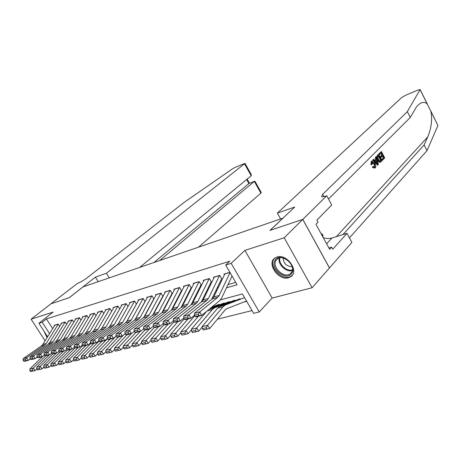 <?xml version="1.0" encoding="UTF-8"?>
<svg xmlns="http://www.w3.org/2000/svg" width="461" height="461" viewBox="0 0 461 461"><rect width="100%" height="100%" fill="white"/><g stroke="black" fill="none" stroke-linecap="round" stroke-linejoin="round"><path stroke-width="0.69" d="M288.598 277.718L290.764 276.721C299.615 271.46 286.944 253.325 276.946 257.019L275.05 257.912C266.17 263.168 278.496 281.106 288.598 277.718M47.592 336.772L38.891 323.265L53.055 312.114L31.1 319.179L50.929 303.822L69.334 297.656L83.043 286.892L282.916 218.139L269.996 230.396L302.762 219.413L329.442 267.968L312.091 287.75L284.201 237.749L244.912 250.386L231.168 263.335L259.238 311.953L253.642 313.33L242.4 293.916L220.462 299.886M244.912 250.386L272.146 298.065L312.091 287.75M272.146 298.065L259.238 311.953M217.419 319.208L252.04 310.564M31.1 319.179L45.069 340.817M302.762 219.413L284.201 237.749M59.7 326.33L58.259 324.077L54.168 325.31L54.467 325.777M66.661 324.302L65.185 321.991L61.013 323.247L61.313 323.72M73.766 322.239L72.256 319.859L67.998 321.144L68.303 321.622M81.021 320.13L79.476 317.681L75.131 318.995L75.437 319.485M88.431 317.975L86.852 315.457L82.41 316.799L82.726 317.301M96.003 315.779L94.384 313.186L89.843 314.558L90.166 315.065M103.737 313.538L102.077 310.87L97.438 312.264L97.767 312.788M111.643 311.244L109.937 308.495L105.2 309.925L105.534 310.46M119.699 308.864L117.976 306.075L113.129 307.533L113.469 308.081M127.928 306.421L126.193 303.597L121.237 305.09L121.583 305.649M136.341 303.92L134.595 301.062L129.529 302.589L129.881 303.159M144.95 301.361L143.187 298.474L138.006 300.036L138.363 300.618M153.755 298.751L151.98 295.824L146.679 297.42L147.042 298.019M162.768 296.071L160.981 293.11L155.553 294.74L155.927 295.357M171.993 293.329L170.19 290.332L164.64 292.003L165.015 292.631M181.438 290.528L179.623 287.485L173.935 289.203L174.321 289.848M191.113 287.652L189.287 284.57L183.461 286.327L183.858 286.99M201.025 284.708L199.187 281.585L193.217 283.388L193.62 284.068M211.184 281.688L209.334 278.53L203.215 280.374L203.629 281.072M221.603 278.594L219.736 275.39L213.46 277.28L213.881 278M243.639 302.122L246.693 301.321M226.478 287.808L237.11 284.783L225.677 265.046L229.797 261.185L46.434 318.897L52.681 328.635M158.313 304.635L158.676 304.531M167.556 301.978L168.029 301.84M177.018 299.252L177.612 299.085M186.717 296.463L187.431 296.262M196.651 293.605L197.492 293.363M206.839 290.678L207.813 290.395M217.281 287.67L218.393 287.353M227.993 284.593L235.715 282.368M229.895 272.33L223.971 274.116L224.398 274.854M38.891 323.265L42.21 322.227L49.552 333.643M46.434 318.897L42.21 322.227M225.677 265.046L231.168 263.335M156.705 307.648L157.074 307.545M165.96 305.021L166.433 304.882M175.434 302.324L176.027 302.157M185.143 299.564L185.858 299.362M195.089 296.734L195.931 296.498M205.289 293.836L206.263 293.559M215.748 290.862L216.86 290.545M43.899 331.033L47.062 337.631M230.062 272.612L219.188 295.466L217.765 297.339L199.826 311.89L201.67 315.428L219.545 300.791L221.678 297.973L232.039 276.024M224.893 273.834L213.771 296.976L212.342 298.837L194.369 313.336L199.826 311.89L198.311 314.183L194.49 315.18L195.228 316.592L199.054 315.595L198.311 314.183M199.054 315.595L201.67 315.428L196.207 316.845L195.228 316.592M194.369 313.336L194.49 315.18M202.454 328.693L203.313 329.967L207.162 329.039L206.298 327.759L202.454 328.693L202.068 326.665L217.621 308.213L219.753 306.507L240.135 298.722M202.068 326.665L207.554 325.316L223.061 306.778L225.193 305.067L244.56 297.65M206.298 327.759L207.554 325.316L209.709 328.509L203.313 329.967M246.508 301.01L226.582 308.749L225.141 309.907L209.709 328.509L207.162 329.039M275.108 260.183C280.127 251.424 297.812 265.427 291.715 273.396C286.46 281.85 269.328 268.152 275.108 260.183M291.467 272.509C296.417 266.222 283.884 253.896 277.557 258.805L276.099 260.286C271.339 266.694 283.809 278.784 290.125 273.851L291.467 272.509M274.819 258.068L273.88 259.209C268.008 267.173 283.475 282.138 291.306 276.024L292.458 275.004M322.896 236.989L322.861 234.833L320.868 233.283M322.135 235.6L322.861 234.833M283.152 258.051C283.59 263.571 286.586 266.446 292.136 266.665M45.345 333.28L47.535 336.864M379.299 153.64L381.414 151.502L378.838 153.813L379.08 154.614L379.685 154.383L379.299 153.64L378.838 153.813M380.884 153.167L381.731 155.184L380.216 156.728L380.607 157.472L381.408 157.172L381.028 156.429L380.216 156.728M382.313 156.25L383.345 157.818L381.72 159.489L382.25 160.174L382.711 160.007L382.325 159.264L381.72 159.489M378.037 159.915L377.219 160.215L379.294 162.301L380.527 162.116L379.864 162.088L378.037 159.915C376.96 157.846 376.844 156.296 377.692 155.265L378.74 154.205L382.083 160.659L380.527 162.116M378.74 154.205L377.231 155.432L376.487 157.495M371.336 161.269L370.909 164.819L371.687 164.537L371.779 161.108L371.336 161.269L372.119 160.843C373.105 160.589 374.044 161.338 374.937 163.102C375.957 165.119 376.072 166.686 375.283 167.804L375.006 168.017L373.139 167.089L372.384 167.366L374.758 168.109M372.131 161.851L373.698 163.834L374.545 165.879M373.139 167.089L373.456 166.461L372.69 166.738L372.384 167.366M430.707 110.796L437.921 125.484L426.995 150.672L424.108 144.95L427.762 136.882C431.398 127.951 432.447 119.457 430.914 111.389L427.18 103.886C424.074 101.207 420.513 102.192 416.485 106.848L410.261 117.474L328.52 199.048M376.205 156.763L378.412 164.444L377.939 164.929L373.375 159.621L373.825 159.172L375.208 160.831L376.47 159.546L375.767 157.207L376.205 156.763L375.306 157.38L375.703 159.834L374.983 160.566M373.825 159.172L372.914 159.788L377.484 165.096L377.939 164.929M277.366 213.126L401.629 97.571L405.576 95.283L418.236 89.93L420.086 89.624L407.322 111.648L322.654 194.346L321.571 196.519C322.095 197.02 323.61 196.841 326.111 195.983L326.751 195.758L302.819 219.396L270.158 230.339L294.735 207.018L277.366 213.126L280.593 218.935M326.751 195.758L331.73 205.001L316.868 220.104L318.009 222.19L315.952 224.294L329.644 249.338L331.626 247.154L332.75 249.205L347.024 233.37L351.899 242.417L329.442 267.968M329.506 267.95L302.819 219.396M410.261 117.474L407.322 111.648M426.995 150.672L349.455 237.882M342.955 234.614L424.108 144.95M347.024 233.37L332.006 237.957C329.275 238.758 326.359 238.648 323.247 237.64M331.626 247.154L328.895 247.96M373.456 166.461L374.908 167.032L374.516 163.534L372.384 161.69L372.223 164.318L371.687 164.537M374.516 163.534L373.698 163.834M374.908 167.032L374.384 167.222M371.779 161.108L372.119 160.843M377.363 162.531L376.729 160.428L375.721 161.454L377.784 163.937L377.363 162.531L376.793 162.745M375.767 157.207L375.306 157.38M376.47 159.546L375.703 159.834M373.375 159.621L372.914 159.788M376.038 161.131L376.407 162.278M378.712 155.369L377.657 157.138L378.458 159.506L380.152 161.298L381.287 160.336L378.712 155.369M377.692 155.265L377.231 155.432M379.864 162.088L379.294 162.301M378.204 155.881L380.682 160.555L380.095 161.16L380.7 160.941M381.287 160.336L380.682 160.555M381.028 156.429L382.544 154.879L381.391 152.654L379.685 154.383M382.544 154.879L381.731 155.184M382.325 159.264L383.944 157.599L382.924 155.622L381.408 157.172M383.944 157.599L383.345 157.818M381.414 151.502L384.733 157.921L382.711 160.007M198.576 247.148L260.863 193.153L254.305 181.392L248.888 183.547L246.635 179.513M159.644 260.546L254.507 181.254L248.888 183.547L154.014 262.482M95.439 277.119L106.41 273.258L245.004 163.373L235.243 167.326L232.315 168.951L184.406 202.2L86.824 278.018C83.516 280.472 80.37 282.288 77.396 283.469L50.9 303.834L69.236 297.685L95.439 277.119L98.251 281.659M106.41 273.258L109.251 277.879M139.648 267.42L251.182 175.779L244.56 163.903M254.507 181.254L255.054 181.415L261.266 192.565L260.863 193.153M245.01 163.384L251.28 174.638L251.182 175.779M219.603 275.43L208.424 298.457L206.989 300.313L188.981 314.754L190.814 318.246L194.519 315.243M211.634 299.408L221.695 278.507M214.377 277.009L203.145 299.927L201.705 301.771L183.674 316.16L188.981 314.754L187.483 317.018L183.76 317.992L184.492 319.381L188.221 318.413L187.483 317.018M188.221 318.413L190.814 318.246L185.495 319.623L184.492 319.381M183.674 316.16L183.76 317.992M209.213 278.565L197.93 301.373L196.484 303.211L178.43 317.543L180.245 320.983L183.83 318.113M201.198 302.174L211.299 281.579M204.114 280.104L192.784 302.802L191.338 304.629L173.255 318.908L178.43 317.543L176.943 319.778L173.319 320.723L174.039 322.095L177.669 321.156L176.943 319.778M177.669 321.156L180.245 320.983L175.059 322.325L174.039 322.095M173.255 318.908L173.319 320.723M199.083 281.619L187.702 304.214L186.25 306.035L168.144 320.262L169.942 323.657L173.411 320.902M191.021 304.882L201.163 284.581M194.104 283.117L182.683 305.608L181.231 307.418L163.102 321.594L168.144 320.262L166.669 322.464L163.142 323.392L163.857 324.74L167.389 323.824L166.669 322.464M167.389 323.824L169.942 323.657L164.894 324.965L163.857 324.74M163.102 321.594L163.142 323.392M189.194 284.598L177.727 306.986L176.269 308.789L158.129 322.907L159.909 326.255L163.263 323.622M181.092 307.527L191.269 287.508M184.337 286.062L172.835 308.34L171.371 310.138L153.213 324.204L158.129 322.907L156.665 325.086L153.219 325.985L153.934 327.322L157.38 326.428L156.665 325.086M157.38 326.428L159.909 326.255L154.988 327.529L153.934 327.322M153.213 324.204L153.219 325.985M191.661 331.315L192.519 332.565L196.265 331.666L195.406 330.404L191.661 331.315L191.303 329.304L206.666 311.336M209.173 309.285L229.509 301.557M191.303 329.304L196.651 327.99L212.244 309.625L214.382 307.925L234.787 300.146M195.406 330.404L196.651 327.99L198.789 331.136L192.519 332.565M202.154 327.137L198.789 331.136L196.265 331.666M181.15 333.868L182.003 335.101L185.65 334.219L184.798 332.98L181.15 333.868L180.827 331.874L194.796 315.762M211.876 307.072L219.148 304.323M210.568 308.144L224.3 302.952M180.827 331.874L186.031 330.6L198.351 316.292M184.798 332.98L186.031 330.6L188.157 333.701L182.003 335.101M191.407 329.886L188.157 333.701L185.65 334.219M170.916 336.351L171.757 337.573L175.313 336.714L174.465 335.487L170.916 336.351L170.616 334.381L184.227 318.874M213.149 306.029L214.06 305.683M170.616 334.381L175.687 333.136L188.059 318.96M174.465 335.487L175.687 333.136L177.796 336.196L171.757 337.573M180.937 332.565L177.796 336.196L175.313 336.714M160.935 338.777L161.771 339.976L165.234 339.14L164.398 337.936L160.935 338.777L160.659 336.824L173.935 321.893M160.659 336.824L165.608 335.608L178.021 321.559M164.398 337.936L165.608 335.608L167.7 338.628L161.771 339.976M170.731 335.164L167.7 338.628L165.234 339.14M179.542 287.508L167.994 309.683L166.53 311.475L148.361 325.489L150.125 328.791L153.369 326.267M171.411 310.109L181.617 290.367M174.805 288.938L163.223 311.014L161.753 312.794L143.567 326.751L148.361 325.489L146.909 327.638L143.555 328.52L144.258 329.834L147.618 328.964L146.909 327.638M147.618 328.964L150.125 328.791L145.324 330.036L144.258 329.834M143.567 326.751L143.555 328.52M151.202 341.14L152.032 342.321L155.415 341.509L154.579 340.316L151.202 341.14L150.954 339.204L163.949 324.763M150.954 339.204L155.778 338.022L168.23 324.095M154.579 340.316L155.778 338.022L157.858 340.996L152.032 342.321M160.785 337.7L157.858 340.996L155.415 341.509M170.121 290.349L158.503 312.322L157.034 314.097L138.836 328.002L140.588 331.263L143.728 328.843M161.967 312.616L172.189 293.156M165.493 291.744L153.841 313.618L152.366 315.382L134.163 329.235L138.836 328.002L137.395 330.128L134.122 330.986L134.825 332.289L138.098 331.436L137.395 330.128M138.098 331.436L140.588 331.263L135.903 332.479L134.825 332.289M134.163 329.235L134.122 330.986M141.711 343.445L142.535 344.609L145.832 343.82L145.008 342.644L141.711 343.445L141.492 341.526L154.343 327.402M141.492 341.526L146.195 340.374L158.682 326.572M145.008 342.644L146.195 340.374L148.258 343.312L142.535 344.609M151.081 340.172L148.258 343.312L145.832 343.82M160.918 293.127L149.231 314.898L147.762 316.655L129.547 330.456L131.281 333.678L134.318 331.355M152.764 315.047L162.981 295.881M156.4 294.487L144.685 316.16L143.21 317.911L124.983 331.661L129.547 330.456L128.118 332.56L124.925 333.395L125.617 334.68L128.815 333.85L128.118 332.56M128.815 333.85L131.281 333.678L126.712 334.859L125.617 334.68M124.983 331.661L124.925 333.395M132.457 345.692L133.275 346.845L136.491 346.067L135.667 344.909L132.457 345.692L132.255 343.791L144.973 329.972M132.255 343.791L136.848 342.667L149.364 328.987M135.667 344.909L136.848 342.667L138.894 345.566L133.275 346.845M141.613 342.575L138.894 345.566L136.491 346.067M151.928 295.835L140.184 317.41L138.709 319.15L120.482 332.854L122.2 336.029L125.144 333.799M143.797 317.381L153.986 298.544M147.514 297.166L135.741 318.643L134.26 320.378L116.034 334.029L120.482 332.854L119.065 334.928L115.953 335.746L116.639 337.014L119.756 336.202L119.065 334.928M119.756 336.202L122.2 336.029L117.745 337.187L116.639 337.014M116.034 334.029L115.953 335.746M123.421 347.882L124.234 349.023L127.374 348.268L126.556 347.121L123.421 347.882L123.243 346.004L135.834 332.467M123.243 346.004L127.72 344.909L140.265 331.35M126.556 347.121L127.72 344.909L129.76 347.767L124.234 349.023M132.376 344.92L129.76 347.767L127.374 348.268M143.146 298.486L131.345 319.865L129.869 321.594L111.637 335.187L113.343 338.328L116.189 336.184M135.067 319.617L145.198 301.148M138.83 299.788L127.006 321.069L125.525 322.792L107.292 336.334L111.637 335.187L110.231 337.245L107.188 338.04L107.874 339.29L110.917 338.501L110.231 337.245M110.917 338.501L113.343 338.328L108.992 339.457L107.874 339.29M107.292 336.334L107.188 338.04M114.599 350.026L115.406 351.149L118.471 350.412L117.664 349.282L114.599 350.026L114.443 348.164L127.011 334.784M114.443 348.164L118.817 347.093L131.535 333.482M117.664 349.282L118.817 347.093L120.84 349.916L115.406 351.149M123.358 347.202L120.84 349.916L118.471 350.412M134.56 301.073L122.712 322.262L121.231 323.974L102.999 337.469L104.687 340.57L107.448 338.512M126.602 321.703L136.606 303.69M130.342 302.347L118.471 323.438L116.985 325.143L98.758 338.587L102.999 337.469L101.61 339.503L98.637 340.281L99.311 341.515L102.284 340.742L101.61 339.503M102.284 340.742L104.687 340.57L100.44 341.67L99.311 341.515M98.758 338.587L98.637 340.281M105.99 352.118L106.791 353.224L109.781 352.504L108.98 351.391L105.99 352.118L105.857 350.274L118.437 337.008M105.857 350.274L110.127 349.225L123.519 335.032M108.98 351.391L110.127 349.225L112.132 352.014L106.791 353.224M114.553 349.432L112.132 352.014L109.781 352.504M126.17 303.603L114.276 324.602L112.795 326.302L94.563 339.699L96.24 342.759L98.913 340.783M122.044 304.848L110.133 325.754L108.646 327.448L90.419 340.794L94.563 339.699L93.185 341.705L90.281 342.465L90.955 343.687L93.86 342.932L93.185 341.705M93.86 342.932L96.24 342.759L92.091 343.837L90.955 343.687M90.419 340.794L90.281 342.465M97.576 354.157L98.372 355.252L101.299 354.549L100.498 353.449L97.576 354.157L97.461 352.331L110.052 339.181M97.461 352.331L101.633 351.305L115.671 336.576M100.498 353.449L101.633 351.305L103.627 354.06L98.372 355.252M105.949 351.605L103.627 354.06L101.299 354.549M117.964 306.081L106.03 326.895L104.543 328.578L86.328 341.872L87.988 344.897L90.575 342.996M113.925 307.297L101.979 328.019L100.492 329.696L82.277 342.944L86.328 341.872L84.957 343.86L82.121 344.603L82.79 345.808L85.625 345.07L84.957 343.86M85.625 345.07L87.988 344.897L83.937 345.952L82.79 345.808M82.277 342.944L82.121 344.603M89.359 356.151L90.149 357.235L93.007 356.549L92.217 355.46L89.359 356.151L89.267 354.342L101.858 341.307M89.267 354.342L93.341 353.345L107.505 338.616M92.217 355.46L93.341 353.345L95.318 356.065L90.149 357.235M97.553 353.725L95.318 356.065L93.007 356.549M109.937 308.501L97.968 329.131L96.482 330.802L78.278 343.998L79.926 346.989L82.433 345.162M105.984 309.688L94.004 330.232L92.517 331.897L74.319 345.047L78.278 343.998L76.918 345.963L74.152 346.689L74.809 347.882L77.581 347.162L76.918 345.963M77.581 347.162L79.926 346.989L75.961 348.015L74.809 347.882M74.319 345.047L74.152 346.689M81.332 358.105L82.116 359.171L84.905 358.502L84.121 357.425L81.332 358.105L81.251 356.307L93.848 343.382M81.251 356.307L85.233 355.333L99.069 341.071M84.121 357.425L85.233 355.333L87.198 358.018L82.116 359.171M89.342 355.794L87.198 358.018L84.905 358.502M102.077 310.87L90.085 331.321L88.598 332.98L70.412 346.078L72.043 349.035L74.469 347.271M98.216 312.034L86.207 332.398L84.72 334.052L66.54 347.098L70.412 346.078L69.064 348.02L66.355 348.735L67.006 349.911L69.715 349.208L69.064 348.02M69.715 349.208L72.043 349.035L68.17 350.037L67.006 349.911M66.54 347.098L66.355 348.735M73.483 360.006L74.261 361.067L76.987 360.41L76.209 359.344L73.483 360.006L73.42 358.232L86.011 345.41M73.42 358.232L77.315 357.275L90.829 343.462M76.209 359.344L77.315 357.275L79.263 359.932L74.261 361.067M81.32 357.817L79.263 359.932L76.987 360.41M94.384 313.198L82.375 333.464L80.882 335.107L62.719 348.107L64.338 351.028L66.689 349.334M90.61 314.327L78.583 334.513L77.091 336.155L58.939 349.11L62.719 348.107L61.382 350.032L58.737 350.729L59.383 351.893L62.033 351.201L61.382 350.032M62.033 351.201L64.338 351.028L60.552 352.014L59.383 351.893M58.939 349.11L58.737 350.729M65.808 361.873L66.58 362.916L69.248 362.271L68.47 361.222L65.808 361.873L65.762 360.11L78.347 347.398M65.762 360.11L69.571 359.177L82.773 345.785M68.47 361.222L69.571 359.177L71.507 361.799L66.58 362.916M73.472 359.793L71.507 361.799L69.248 362.271M86.858 315.468L74.826 335.556L73.339 337.187L55.199 350.095L56.807 352.982L59.083 351.351M83.17 316.569L71.115 336.588L69.628 338.213L51.499 351.075L55.199 350.095L53.874 352.002L51.28 352.677L51.926 353.829L54.513 353.155L53.874 352.002M54.513 353.155L56.807 352.982L53.101 353.944L51.926 353.829M51.499 351.075L51.28 352.677M58.299 363.694L59.066 364.726L61.676 364.098L60.91 363.061L58.299 363.694L58.27 361.948L70.85 349.34M58.27 361.948L61.993 361.032L75.039 347.911M60.91 363.061L61.993 361.032L63.918 363.625L59.066 364.726M65.802 361.718L63.918 363.625L61.676 364.098M79.488 317.698L67.444 337.608L65.958 339.227L47.84 352.037L49.436 354.895L51.644 353.322M75.881 318.764L63.808 338.616L62.321 340.23L44.221 352.993L47.84 352.037L46.526 353.921L43.991 354.59L44.631 355.725L47.166 355.068L46.526 353.921M47.166 355.068L49.436 354.895L45.812 355.834L44.631 355.725M44.221 352.993L43.991 354.59M50.958 365.475L51.718 366.495L54.271 365.884L53.511 364.858L50.958 365.475L50.941 363.746L63.514 351.247M50.941 363.746L54.588 362.853L67.496 349.962M53.511 364.858L54.588 362.853L56.496 365.412L51.718 366.495M58.299 363.602L56.496 365.412L54.271 365.884M72.273 319.876L60.218 339.613L58.726 341.221L40.643 353.939L42.228 356.762L44.365 355.247M68.741 320.919L56.657 340.604L55.17 342.2L37.105 354.878L40.643 353.939L39.341 355.806L36.863 356.457L37.491 357.58L39.974 356.935L39.341 355.806M39.974 356.935L42.228 356.762L38.678 357.684L37.491 357.58M37.105 354.878L36.863 356.457M43.772 367.221L44.527 368.23L47.028 367.63L46.267 366.616L43.772 367.221L43.772 365.504L56.328 353.109M43.772 365.504L47.339 364.634L60.12 351.968M46.267 366.616L47.339 364.634L49.235 367.163L44.527 368.23M50.958 365.446L49.235 367.163L47.028 367.63M65.203 322.014L53.142 341.578L51.655 343.174L33.601 355.8L35.169 358.595L37.243 357.131M61.745 323.028L49.655 342.546L48.169 344.137L30.138 356.716L33.601 355.8L32.31 357.65L29.884 358.283L30.507 359.396L32.938 358.762L32.31 357.65M32.938 358.762L35.169 358.595L31.7 359.494L30.507 359.396M30.138 356.716L29.884 358.283M36.742 368.927L37.491 369.924L39.94 369.336L39.185 368.333L36.742 368.927L36.753 367.227L49.298 354.93M36.753 367.227L40.245 366.374L52.894 353.927M39.185 368.333L40.245 366.374L42.13 368.875L37.491 369.924M43.783 367.238L42.13 368.875L39.94 369.336M58.276 324.106L46.209 343.503L44.723 345.087L26.709 357.621L28.265 360.381L30.27 358.975M54.894 325.091L42.798 344.453L41.311 346.027L23.315 358.52L26.709 357.621L25.424 359.447L23.05 360.07L23.672 361.17L26.047 360.554L25.424 359.447M26.047 360.554L28.265 360.381L24.865 361.263L23.672 361.17M23.315 358.52L23.05 360.07M29.856 370.598L30.605 371.583L32.996 371.007L32.247 370.016L29.856 370.598L29.884 368.915L42.723 356.411M29.884 368.915L33.301 368.074L45.835 355.829M32.247 370.016L33.301 368.074L35.169 370.552L30.605 371.583M36.776 368.973L35.169 370.552L32.996 371.007M219.188 295.466L213.771 296.976M217.765 297.339L212.342 298.837M229.964 272.445L224.812 273.995M217.621 308.213L223.061 306.778M220.266 306.283L225.706 304.848M292.309 270.544C286.252 272.676 277.384 264.147 279.274 258.033M279.896 257.901C278.185 263.773 286.592 271.857 292.418 269.921M427.762 136.882L336.426 236.602M323.887 196.628L322.654 194.346M343.785 233.479L344.194 234.234M437.921 125.484L430.914 111.389M427.18 103.886L420.086 89.624M326.618 243.8L332.006 237.957M208.424 298.457L203.145 299.927M206.989 300.313L201.705 301.771M219.517 275.592L214.29 277.17M197.93 301.373L192.784 302.802M196.484 303.211L191.338 304.629M209.133 278.721L204.033 280.259M187.702 304.214L182.683 305.608M186.25 306.035L181.231 307.418M198.996 281.775L194.023 283.279M177.727 306.986L172.835 308.34M176.269 308.789L171.371 310.138M189.108 284.76L184.256 286.218M207.11 310.973L212.244 309.625M209.594 309.106L214.895 307.706M167.994 309.683L163.223 311.014M166.53 311.475L161.753 312.794M179.456 287.664L174.719 289.093M158.503 312.322L153.841 313.618M157.034 314.097L152.366 315.382M170.034 290.505L165.407 291.899M149.231 314.898L144.685 316.16M147.762 316.655L143.21 317.911M160.831 293.277L156.314 294.642M140.184 317.41L135.741 318.643M138.709 319.15L134.26 320.378M151.842 295.985L147.428 297.316M131.345 319.865L127.006 321.069M129.869 321.594L125.525 322.792M143.06 298.636L138.744 299.932M122.712 322.262L118.471 323.438M121.231 323.974L116.985 325.143M134.474 301.223L130.256 302.491M114.276 324.602L110.133 325.754M112.795 326.302L108.646 327.448M126.084 303.753L121.958 304.992M106.03 326.895L101.979 328.019M104.543 328.578L100.492 329.696M117.872 306.225L113.838 307.441M97.968 329.131L94.004 330.232M96.482 330.802L92.517 331.897M109.845 308.645L105.897 309.832M90.085 331.321L86.207 332.398M88.598 332.98L84.72 334.052M101.99 311.008L98.13 312.178M82.375 333.464L78.583 334.513M80.882 335.107L77.091 336.155M94.303 313.324L90.523 314.465M74.826 335.556L71.115 336.588M73.339 337.187L69.628 338.213M86.783 315.595L83.078 316.707M67.444 337.608L63.808 338.616M65.958 339.227L62.321 340.23M79.413 317.813L75.788 318.908M60.218 339.613L56.657 340.604M58.726 341.221L55.17 342.2M72.204 319.986L68.649 321.058M53.142 341.578L49.655 342.546M51.655 343.174L48.169 344.137M65.139 322.118L61.659 323.167M46.209 343.503L42.798 344.453M44.723 345.087L41.311 346.027M58.213 324.204L54.807 325.23M290.764 276.721L291.646 275.77M219.753 306.507L225.193 305.067M291.64 272.238L290.125 273.851M427.451 104.255L420.121 89.515M249.47 183.259L247.148 179.093M209.138 309.314L214.382 307.925"/></g></svg>

